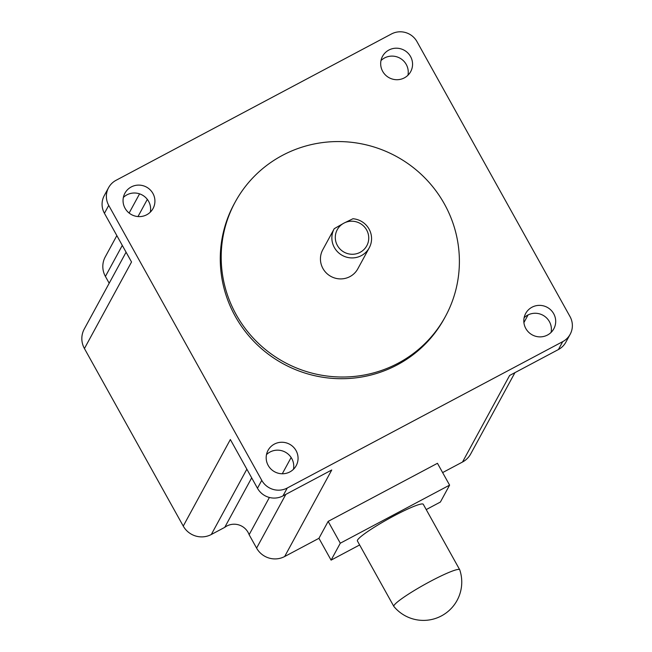 <?xml version="1.0" encoding="UTF-8"?>
<svg xmlns="http://www.w3.org/2000/svg" width="652" height="652" viewBox="0 0 652 652"><rect width="100%" height="100%" fill="white"/><g stroke="black" fill="none" stroke-linecap="round" stroke-linejoin="round"><path stroke-width="0.98" d="M430.467 581.323A37.694 4.189 150.9 0 0 393.987 605.512A37.694 4.189 150.9 0 0 393.849 606.425A37.694 4.189 150.9 0 0 393.898 606.49A38.321 38.321 0 0 0 459.75 569.84A37.694 4.189 150.9 0 0 459.717 569.758A37.694 4.189 150.9 0 0 430.467 581.323M459.717 569.758L423.278 504.298A37.694 4.189 150.9 0 0 394.028 515.854A37.694 4.189 150.9 0 0 357.41 540.956L393.849 606.425M524.126 317.728A16.023 15.681 -151.4 0 1 551.087 332.406M553.687 313.71A16.023 15.681 -151.4 0 1 539.897 336.88A16.023 15.681 -151.4 0 1 525.683 313.457A16.023 15.681 -151.4 0 1 553.687 313.71M266.489 454.623A16.023 15.681 -151.4 0 1 293.449 469.293M296.057 450.605A16.023 15.681 -151.4 0 1 282.259 473.768A16.023 15.681 -151.4 0 1 268.045 450.353A16.023 15.681 -151.4 0 1 296.057 450.605M380.988 60.571A16.023 15.681 -151.4 0 1 407.948 75.241M410.556 56.553A16.023 15.681 -151.4 0 1 396.758 79.715A16.023 15.681 -151.4 0 1 382.545 56.3A16.023 15.681 -151.4 0 1 410.556 56.553M123.358 197.466A16.023 15.681 -151.4 0 1 150.319 212.136M152.918 193.448A16.023 15.681 -151.4 0 1 139.129 216.611A16.023 15.681 -151.4 0 1 124.915 193.196A16.023 15.681 -151.4 0 1 152.918 193.448M366.636 229.969A16.805 16.447 28.6 0 0 343.897 223.147L352.936 218.746A19.943 19.527 -151.4 0 1 369.065 229.08A19.943 19.527 -151.4 0 1 369.236 247.841A19.943 19.527 -151.4 0 1 351.884 257.923A19.943 19.527 -151.4 0 1 334.362 247.524A19.943 19.527 -151.4 0 1 334.191 228.77A19.943 19.527 -151.4 0 1 334.24 228.681L343.897 223.147A16.805 16.447 28.6 0 0 337.402 245.511A16.805 16.447 28.6 0 0 360.14 252.332A16.805 16.447 28.6 0 0 366.636 229.969M369.236 247.841L357.809 268.828A19.943 19.527 -151.4 0 1 340.466 278.909A19.943 19.527 -151.4 0 1 322.936 268.51A19.943 19.527 -151.4 0 1 322.773 249.757L334.191 228.77M444.403 203.97A119.675 117.148 28.6 0 0 339.244 141.565A119.675 117.148 28.6 0 0 235.176 202.087A119.675 117.148 28.6 0 0 236.179 314.614A119.675 117.148 28.6 0 0 341.338 377.019A119.675 117.148 28.6 0 0 445.406 316.497A119.675 117.148 28.6 0 0 444.403 203.97M235.176 202.087L234.247 203.774A119.675 117.148 28.6 0 0 235.258 316.301A119.675 117.148 28.6 0 0 340.417 378.706A119.675 117.148 28.6 0 0 444.485 318.192L445.406 316.497M426.221 509.579L440.393 502.048L449.603 485.129L340.295 543.206L331.086 560.133L359.635 544.958M514.941 372.642L470.703 453.931A20.734 20.293 -151.4 0 1 462.512 462.023L442.626 472.586M570.166 334.289A18.843 18.452 -151.4 0 1 562.717 341.64L287.271 488.006A18.843 18.452 -151.4 0 1 261.762 480.345L108.729 205.404A18.843 18.452 -151.4 0 1 116.015 180.327L391.469 33.969A18.843 18.452 -151.4 0 1 416.97 41.622L570.003 316.562A18.843 18.452 -151.4 0 1 570.166 334.289L565.863 342.186A18.843 18.452 -151.4 0 1 558.422 349.537L509.619 375.47L462.512 462.023M449.603 485.129L437.459 463.303L328.152 521.38L318.942 538.308L284.647 556.531L331.746 469.986L282.968 495.903A18.843 18.452 -151.4 0 1 257.467 488.25L230.352 439.529L183.253 526.082L84.434 348.543A20.734 20.293 -151.4 0 1 84.255 329.048L126.08 252.194M84.434 348.543L131.533 261.99L104.434 213.302A18.843 18.452 -151.4 0 1 104.271 195.584L108.574 187.686M331.086 560.133L318.942 538.308M284.647 556.531A20.734 20.293 -151.4 0 1 256.595 548.112L285.837 494.379M246.855 469.179L211.305 534.501L224.736 527.362A15.705 15.371 -151.4 0 1 249.129 534.705L256.595 548.112M211.305 534.501A20.734 20.293 -151.4 0 1 183.253 526.082M122.299 245.397L105.412 276.424L109.194 283.229M105.412 276.424A20.734 20.293 -151.4 0 1 105.233 256.937L116.847 235.6M291.142 457.492L282.292 473.768M269.398 497.46L249.129 534.705M251.68 477.859L224.736 527.362M340.295 543.206L328.152 521.38M558.422 349.537L562.717 341.64M282.968 495.903L287.271 488.006M257.467 488.25L261.762 480.345M104.434 213.302L108.729 205.404M147.336 199.382L137.988 216.562M528.096 314.908L523.906 322.593M139.569 193.84L129.12 213.049"/></g></svg>
